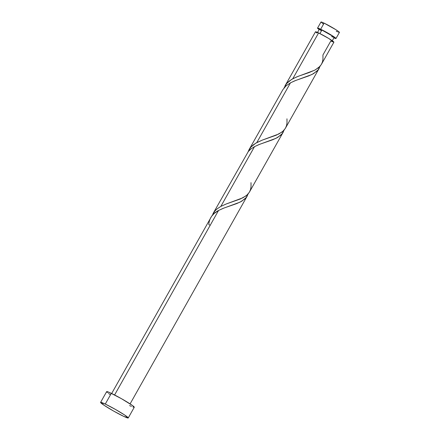 <?xml version="1.0" encoding="UTF-8"?>
<svg xmlns="http://www.w3.org/2000/svg" width="440" height="440" viewBox="0 0 440 440"><rect width="100%" height="100%" fill="white"/><g stroke="black" fill="none" stroke-linecap="round" stroke-linejoin="round"><path stroke-width="0.66" d="M317.543 28.127A10.577 0.775 29.4 0 0 319.154 29.574L317.554 28.116L320.666 29.244L324.104 23.139A10.577 0.775 -150.6 0 0 320.98 22.022L317.543 28.127A10.577 0.775 29.4 0 1 320.666 29.244L333.685 36.608L335.962 38.528L333.9 37.879A10.577 0.775 29.4 0 0 335.973 38.517L339.416 32.406A10.577 0.775 -150.6 0 0 334.169 28.639A10.577 0.775 -150.6 0 0 324.104 23.139L335.803 29.645L338.927 31.812L339.405 32.423L338.476 32.241M331.634 36.581L334.12 37.488L332.299 35.954L321.882 30.063L319.908 33.567L321.882 30.063A8.465 0.621 -150.6 0 0 319.385 29.167L317.312 32.846M128.233 417.967L134.277 407.242A15.868 1.161 -150.6 0 0 126.412 401.588A15.868 1.161 -150.6 0 0 111.314 393.338L105.27 404.063L111.314 393.338A15.868 1.161 -150.6 0 0 106.629 391.666L100.584 402.386A15.868 1.161 29.4 0 1 105.27 404.063A15.868 1.161 29.4 0 1 120.368 412.308A15.868 1.161 29.4 0 1 128.233 417.967A15.868 1.161 29.4 0 1 123.547 416.29A15.868 1.161 29.4 0 1 108.449 408.045A15.868 1.161 29.4 0 1 100.584 402.386L105.27 404.063L115.297 409.343L124.801 415.107L128.216 417.989L123.547 416.29L113.526 411.015L104.022 405.245L100.601 402.369M284.125 130.02L282.106 133.788L277.646 137.445L272.767 139.728L259.87 144.238L254.507 146.652L220.836 206.41L217.124 208.846L214.863 211.002L212.102 215.633L214.94 210.914L217.014 208.934L220.836 206.41L254.507 146.652L251.075 148.869L248.314 151.503L213.087 213.505M212.955 213.741L213.296 213.147M248.16 193.847L246.142 197.615L241.681 201.273L236.803 203.555L223.905 208.06L218.543 210.48L114.593 394.966L218.543 210.48L214.121 213.516L211.613 216.282L111.661 393.509M321.431 64.323L333.9 42.191A10.577 0.775 -150.6 0 0 328.658 38.417A10.577 0.775 -150.6 0 0 318.593 32.923L328.752 38.478L333.889 42.207L330.776 41.074L322.933 54.995L322.971 59.087L322.465 61.837L321.453 64.29L319.897 66.435L315.26 69.91L308.974 72.595L298.287 76.274L292.765 78.76L318.593 32.923A10.577 0.775 -150.6 0 0 315.469 31.807L285.016 85.85M283.888 88.391L286.577 83.6L291.555 79.453L296.725 76.896L314.776 70.163L318.83 67.485L321.288 64.57M284.861 86.136L285.159 85.608M247.924 152.218L249.194 149.43L251.02 146.96L253.369 144.798L256.801 142.588L290.472 82.825L286.039 85.871L282.865 89.678L249.051 149.677M248.897 149.963L249.194 149.43M316.685 32.967L315.584 31.763L318.593 32.923L292.765 78.76L289.053 81.191L286.792 83.347L284.031 87.978M285.324 128.398L282.865 131.312L278.812 133.991L262.163 140.162L255.816 143.143L250.828 147.174L248.067 151.805M320.089 66.192L318.07 69.96L313.61 73.623L308.732 75.9L295.834 80.41L290.472 82.825L256.801 142.588L262.322 140.102L276.315 135.151L281.859 132.121L283.932 130.262L285.489 128.112L286.5 125.664L287.007 122.914L286.968 118.822M319.259 68.178L285.466 128.15M249.359 192.22L246.901 195.14L242.847 197.819L226.198 203.99L220.836 206.41L226.358 203.929L240.35 198.979L245.894 195.948L247.968 194.09L249.524 191.939L250.536 189.492L251.042 186.742L251.004 182.649M283.294 132.006L249.502 191.978M247.33 195.828L130.092 403.893M107.36 392.557L106.645 391.644L109.461 392.497L121.336 398.618L132.424 405.482L134.261 407.264L132.869 406.989M131.439 406.411L129.591 405.57M110.066 394.521L108.482 393.426M332.057 41.151L334.131 37.477A8.465 0.621 -150.6 0 0 329.934 34.458A8.465 0.621 -150.6 0 0 321.882 30.063L319.396 29.155M319.445 29.321L321.216 30.69M337.524 31.856L336.292 31.29M323.274 23.925L322.218 23.194M321.47 22.616L320.991 22.011L321.283 22L324.104 23.139L320.666 29.244A10.577 0.775 29.4 0 1 330.732 34.744A10.577 0.775 29.4 0 1 335.973 38.517M248.144 193.892L246.758 196.779L245.025 198.825L240.059 202.136L222.882 208.466L218.543 210.48C212.57 213.571 209.319 218.224 208.791 224.444L209.869 225.192M254.507 146.652L258.846 144.639L276.023 138.309L280.99 134.998L282.722 132.952L284.108 130.064M290.472 82.825L294.811 80.812L311.988 74.481L316.954 71.17L318.687 69.124L320.073 66.237"/></g></svg>

